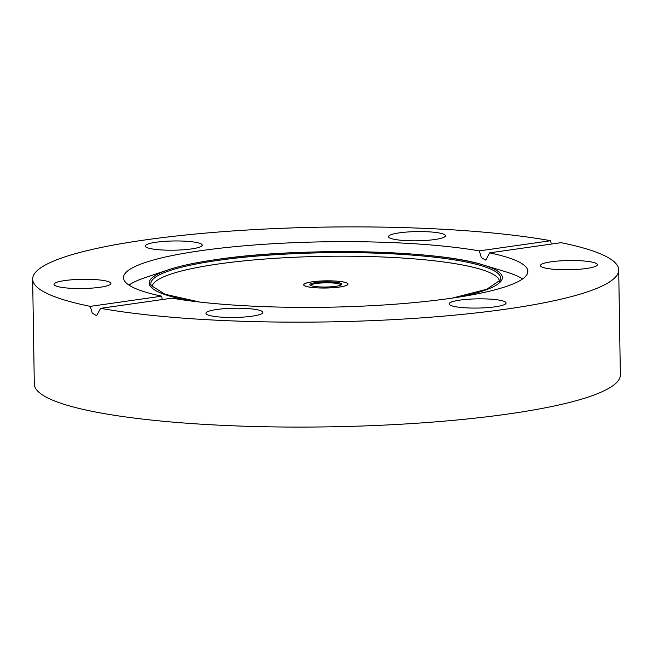 <?xml version="1.0" encoding="UTF-8"?>
<svg xmlns="http://www.w3.org/2000/svg" width="653" height="653" viewBox="0 0 653 653"><rect width="100%" height="100%" fill="white"/><g stroke="black" fill="none" stroke-linecap="round" stroke-linejoin="round"><path stroke-width="0.98" d="M499.978 300.266A28.471 4.604 -0.9 0 0 468.258 299.245A28.471 4.604 -0.9 0 0 449.133 303.906A28.471 4.604 -0.9 0 0 455.231 306.649A28.471 4.604 -0.9 0 0 486.95 307.661A28.471 4.604 -0.9 0 0 506.067 303.008A28.471 4.604 -0.9 0 0 499.978 300.266M256.76 309.653A28.471 4.604 -0.9 0 0 225.04 308.632A28.471 4.604 -0.9 0 0 205.924 313.293A28.471 4.604 -0.9 0 0 212.013 316.036A28.471 4.604 -0.9 0 0 243.732 317.056A28.471 4.604 -0.9 0 0 262.849 312.395A28.471 4.604 -0.9 0 0 256.76 309.653M64.859 280.553A28.471 4.604 -0.9 0 0 53.995 284.357A28.471 4.604 -0.9 0 0 70.059 288.242A28.471 4.604 -0.9 0 0 100.056 287.263A28.471 4.604 -0.9 0 0 110.92 283.459A28.471 4.604 -0.9 0 0 94.865 279.574A28.471 4.604 -0.9 0 0 64.859 280.553M196.12 242.394A28.471 4.604 -0.9 0 0 164.401 241.373A28.471 4.604 -0.9 0 0 145.284 246.034A28.471 4.604 -0.9 0 0 151.374 248.777A28.471 4.604 -0.9 0 0 183.093 249.797A28.471 4.604 -0.9 0 0 202.218 245.136A28.471 4.604 -0.9 0 0 196.12 242.394M439.338 233.007A28.471 4.604 -0.9 0 0 407.619 231.986A28.471 4.604 -0.9 0 0 388.502 236.647A28.471 4.604 -0.9 0 0 394.592 239.39A28.471 4.604 -0.9 0 0 426.311 240.41A28.471 4.604 -0.9 0 0 445.436 235.749A28.471 4.604 -0.9 0 0 439.338 233.007M152.108 287.067A173.739 28.112 179.1 0 1 218.42 263.975A173.739 28.112 179.1 0 1 401.269 257.951A173.739 28.112 179.1 0 1 499.553 281.614M194.308 301.408A176.596 28.577 179.1 0 1 167.927 269.918A176.596 28.577 179.1 0 1 216.592 259.519A176.596 28.577 179.1 0 1 483.204 264.963L506.181 271.934A202.21 32.723 179.1 0 1 522.604 278.929M551.295 261.78A28.471 4.604 -0.9 0 0 540.431 265.583A28.471 4.604 -0.9 0 0 556.487 269.469A28.471 4.604 -0.9 0 0 586.492 268.489A28.471 4.604 -0.9 0 0 597.356 264.685A28.471 4.604 -0.9 0 0 581.292 260.8A28.471 4.604 -0.9 0 0 551.295 261.78M162.189 299.564L161.724 296.176A202.21 32.723 179.1 0 1 123.49 277.696A202.21 32.723 179.1 0 1 200.667 250.711A202.21 32.723 179.1 0 1 479.278 250.891L481.367 257.649L485.767 260.147L489.628 252.858A202.21 32.723 179.1 0 1 527.861 271.346A202.21 32.723 179.1 0 1 450.684 298.331A202.21 32.723 179.1 0 1 172.074 298.152L100.644 308.338A293.058 47.424 -0.9 0 0 506.85 309.024A293.058 47.424 -0.9 0 0 618.701 269.918A293.058 47.424 -0.9 0 0 561.066 242.671L489.628 252.858M128.984 285.108A202.21 32.723 179.1 0 1 145.178 277.607L167.927 269.918C179.836 265.918 196.096 262.441 216.698 259.494C298.854 247.054 437.608 249.862 483.204 264.963A176.596 28.577 179.1 0 1 457.818 297.27M551.214 244.075L550.708 240.704A293.058 47.424 -0.9 0 0 144.501 240.018A293.058 47.424 -0.9 0 0 32.65 279.125L34.299 384.046A293.058 47.424 -0.9 0 0 199.647 424.091A293.058 47.424 -0.9 0 0 508.499 413.953A293.058 47.424 -0.9 0 0 620.35 374.846L618.701 269.918M312.118 281.818A22.186 3.592 -0.9 0 0 303.645 284.781A22.186 3.592 -0.9 0 0 316.166 287.818A22.186 3.592 -0.9 0 0 339.552 287.051A22.186 3.592 -0.9 0 0 348.016 284.088A22.186 3.592 -0.9 0 0 335.495 281.051A22.186 3.592 -0.9 0 0 312.118 281.818M100.644 308.338L96.554 315.652L92.244 313.154L90.285 306.371L161.724 296.176M32.65 279.125A293.058 47.424 -0.9 0 0 90.285 306.371M550.708 240.704L479.278 250.891M313.13 283.067A15.95 2.579 179.1 0 1 332.132 281.965A15.95 2.579 179.1 0 1 341.568 284.61A15.95 2.579 179.1 0 1 338.532 285.802A15.95 2.579 179.1 0 1 322.019 287.002A15.95 2.579 179.1 0 1 310.102 285.108A15.95 2.579 179.1 0 1 313.13 283.067M340.956 285.026A15.117 2.449 -0.9 0 0 330.647 282.871A15.117 2.449 -0.9 0 0 313.815 283.965A15.117 2.449 -0.9 0 0 310.73 285.5M343.364 286.324A22.022 3.567 179.1 0 1 318.827 287.924A22.022 3.567 179.1 0 1 303.816 284.781A22.022 3.567 179.1 0 1 308.298 282.545A22.022 3.567 179.1 0 1 332.834 280.945A22.022 3.567 179.1 0 1 347.853 284.088A22.022 3.567 179.1 0 1 343.364 286.324M452.521 298.062L486.844 289.214L500.459 279.998A174.988 28.316 -0.9 0 0 406.688 254.711A174.988 28.316 -0.9 0 0 217.596 260.449A174.988 28.316 -0.9 0 0 151.153 285.492L165.046 294.266L199.638 302.037M303.816 284.781L303.816 285.222M347.853 284.088L347.861 284.528"/></g></svg>
